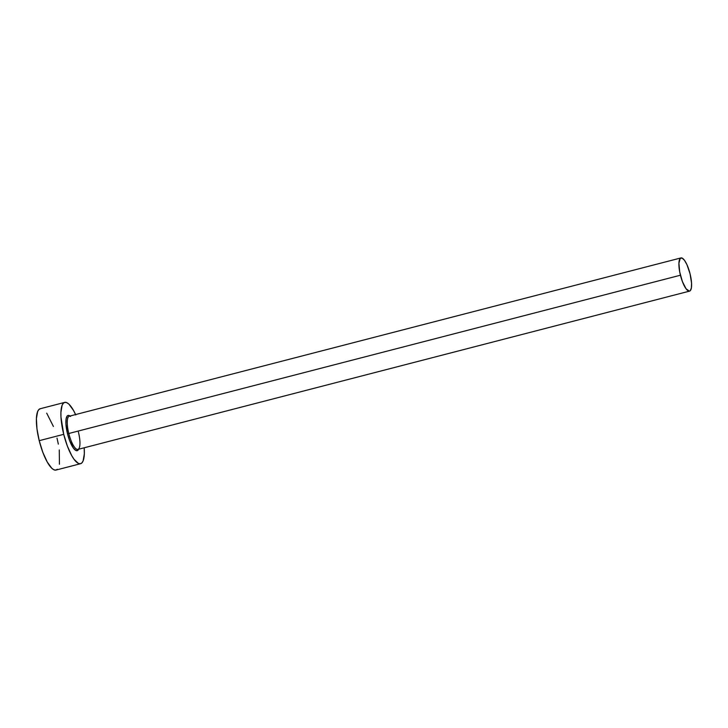 <?xml version="1.0" encoding="UTF-8"?>
<svg xmlns="http://www.w3.org/2000/svg" width="728" height="728" viewBox="0 0 728 728"><rect width="100%" height="100%" fill="white"/><g stroke="black" fill="none" stroke-linecap="round" stroke-linejoin="round"><path stroke-width="1.09" d="M69.342 416.189A17.154 4.841 75.5 0 0 68.787 433.497L67.504 433.788A18.209 5.142 -104.5 0 1 69.997 416.025M680.953 257.921L69.306 416.198A17.154 4.841 75.5 0 0 68.787 433.497A17.154 4.841 75.5 0 0 77.905 449.413L689.553 291.127A17.154 4.841 -104.5 0 1 680.434 275.22L68.787 433.497L680.434 275.22A17.154 4.841 -104.5 0 1 680.953 257.921A17.154 4.841 -104.5 0 1 690.071 273.837A17.154 4.841 -104.5 0 1 689.553 291.127M64.692 402.402L40.186 408.745A31.659 8.936 75.5 0 0 39.221 440.677A31.659 8.936 75.5 0 0 56.056 470.051L80.553 463.709A31.659 8.936 -104.5 0 1 63.727 434.334L39.221 440.677L63.727 434.334A31.659 8.936 -104.5 0 1 64.692 402.402A31.659 8.936 -104.5 0 1 75.603 414.569M75.767 414.933L73.501 410.437L68.96 404.195L66.849 402.693L64.965 402.347L63.382 403.185L62.144 405.178L60.915 412.248L60.97 417.062L63.727 434.334L67.331 445.991L71.744 455.673L74.047 459.304L78.397 463.427L80.28 463.763L81.873 462.926L83.101 460.942L84.33 453.872L84.193 447.775A31.659 8.936 -104.5 0 1 80.553 463.709M78.651 449.094L77.942 450.232L75.94 450.523L73.446 448.148L69.579 440.495L67.504 433.788L65.92 423.86L66.121 418.782L67.313 415.879L68.223 415.397L70.516 416.462M40.459 408.69L38.875 409.527L37.638 411.52L36.409 418.591L36.964 428.828L39.221 440.677L42.825 452.334L47.238 462.016L51.788 468.259L53.89 469.769L55.774 470.106L57.366 469.269M59.432 464.227L59.268 449.968M58.34 444.135L57.021 438.12M53.408 426.471L46.701 413.158M690.071 273.837L686.959 264.71L684.484 260.315L682.127 258.076L680.243 258.349L678.915 263.254L679.715 271.963L682.382 281.527L686.022 288.743L689.398 291.164L690.262 290.709L691.382 287.969L691.564 283.192L690.071 273.837M78.588 449.231A18.209 5.142 -104.5 0 1 67.504 433.788L68.787 433.497A17.154 4.841 75.5 0 0 77.869 449.413A17.154 4.841 75.5 0 0 78.424 432.114"/></g></svg>
